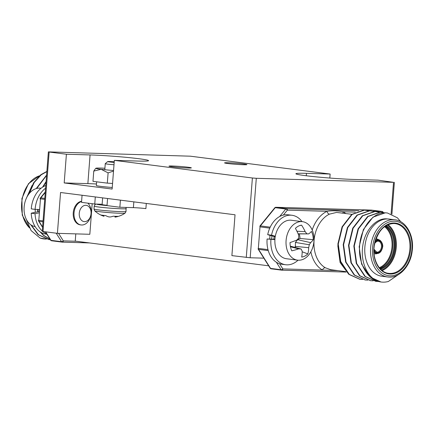 <?xml version="1.0" encoding="UTF-8"?>
<svg xmlns="http://www.w3.org/2000/svg" width="434" height="434" viewBox="0 0 434 434"><rect width="100%" height="100%" fill="white"/><g stroke="black" fill="none" stroke-linecap="round" stroke-linejoin="round"><path stroke-width="0.65" d="M95.296 196.938L94.753 204.04L81.521 202.352L82.069 195.251M94.753 204.04L102.142 204.257M107.567 198.506L107.024 205.607L119.871 207.246L133.395 207.647A8.864 0.434 -175.6 0 1 145.895 208.618L146.291 203.454M119.871 207.246L120.413 200.145M268.673 265.814L75.239 241.109L75.793 233.877M172.114 166.77A11.219 0.548 -175.6 0 1 168.983 166.146A11.219 0.548 -175.6 0 1 176.003 166.179A11.219 0.548 -175.6 0 1 188.226 167.247A11.219 0.548 -175.6 0 1 191.356 167.871A11.219 0.548 -175.6 0 1 184.336 167.839A11.219 0.548 -175.6 0 1 172.114 166.77M227.676 163.504A11.219 0.548 -175.6 0 1 224.541 162.88A11.219 0.548 -175.6 0 1 231.561 162.913A11.219 0.548 -175.6 0 1 243.783 163.976A11.219 0.548 -175.6 0 1 246.919 164.6A11.219 0.548 -175.6 0 1 239.899 164.573A11.219 0.548 -175.6 0 1 227.676 163.504M329.824 178.054L330.133 174.039L306.464 173.34A34.633 1.693 4.4 0 0 295.901 173.746A34.633 1.693 4.4 0 0 305.569 175.672A34.633 1.693 4.4 0 0 354.399 179.464L378.068 180.159L393.524 182.329L256.293 178.298L250.179 257.763L231.892 255.626L235.033 214.787L60.554 192.501L57.413 233.34L89.827 234.289L92.182 203.714M43.031 231.501L42.255 231.349L48.369 151.878L49.145 152.036L43.031 231.501L57.413 233.34M330.133 174.039L190.358 156.186L48.369 151.878M80.681 224.893A11.913 8.534 -82.7 0 1 73.243 212.785A11.913 8.534 -82.7 0 1 81.608 201.235M263.85 258.165L250.179 257.763M246.273 257.46L252.387 177.994L256.293 178.298M252.387 177.994L114.337 160.363L138.001 161.057A34.633 1.693 4.4 0 0 148.569 160.651A34.633 1.693 4.4 0 0 127.601 157.477A34.633 1.693 4.4 0 0 90.071 154.933L66.402 154.238L49.145 152.036M66.402 154.238L64.194 182.936L112.129 189.056L114.337 160.363M64.194 182.936L87.863 183.631A34.633 1.693 -175.6 0 1 96.473 183.994M46.226 239.058A34.633 24.814 -82.7 0 1 45.445 239.053A34.633 24.814 -82.7 0 1 43.715 238.917A34.633 24.814 -82.7 0 1 40.14 238.076L46.335 239.085M46.867 171.419L40.883 174.696L33.592 182.822L28.633 194.323M30.727 224.709L38.062 234.664L48.787 239.563L50.344 239.698M46.85 171.614L41.268 174.745L34.194 182.524L29.257 193.515M31.259 225.072L38.447 234.713L49.167 239.611L50.366 239.725M46.584 175.097L36.223 188.584M39.928 231.729L43.389 235.342L50.078 239.275M46.557 175.455L36.684 188.459M40.666 232.217L43.774 235.391L50.002 239.156M46.091 181.531L42.554 187.152M37.639 209.438L37.758 211.808M46.042 182.155L43.161 186.766M38.024 209.448L38.132 211.727M45.25 192.441L40.829 197.866A1.383 0.993 97.3 0 0 40.46 198.832L40.074 198.756A1.383 1.383 0 0 1 40.384 197.985A1.383 0.635 -140.8 0 1 40.829 197.866L44.794 198.371M44.718 199.374L40.46 198.832L38.805 220.347L38.42 220.271L38.816 220.25M40.14 238.076L31.102 230.59L25.763 218.096M26.018 199.043L32.013 185.573M393.551 219.702L387.768 218.964A28.818 20.648 97.3 0 0 364.961 246.051A28.818 20.648 97.3 0 0 381.909 276.246L387.66 276.979A28.818 20.648 -82.7 0 1 370.717 246.783A28.818 20.648 -82.7 0 1 393.519 219.702A28.818 20.648 -82.7 0 1 394.962 219.81L389.211 219.078A28.818 20.648 97.3 0 0 387.768 218.964C376.538 217.184 364.858 230.139 362.802 245.649C360.28 261.219 366.969 276.957 377.596 281.178C366.584 278.069 358.446 262.348 359.558 246.783C360.274 228.42 372.855 211.911 385.739 212.855L387.41 212.98L397.37 217.787L400.87 221.812M362.488 279.463L359.998 279.312L349.272 274.413L340.701 261.463L338.254 244.065L342.469 226.857L352.093 214.445L364.435 210.132L368.558 210.761M359.802 279.284L348.887 274.364L340.316 261.414L337.869 244.017L342.084 226.808L351.714 214.396L364.055 210.083L365.916 210.24M381.047 282.002L370.191 277.087L361.62 264.138L359.173 246.734L363.388 229.532L373.018 217.119L385.359 212.806L387.22 212.958M377.596 281.178A34.633 24.814 97.3 0 0 381.171 282.019A34.633 24.814 97.3 0 0 382.902 282.154A34.633 24.814 97.3 0 0 388.338 281.498L398.504 274.548M378.464 281.509L375.974 281.351L365.249 276.453L356.677 263.503L354.231 246.105L358.446 228.902L368.07 216.485L380.417 212.172L384.535 212.806M375.784 281.33L364.869 276.404L356.298 263.454L353.846 246.056L358.061 228.854L367.69 216.436L380.032 212.123L381.893 212.28M373.142 280.825L370.647 280.673L359.927 275.774L351.35 262.825L348.903 245.427L353.119 228.219L362.748 215.806L375.09 211.494L379.207 212.123M370.457 280.646L359.542 275.726L350.97 262.776L348.524 245.373L352.733 228.17L362.363 215.758L374.705 211.445L376.571 211.597M367.815 280.147L365.319 279.995L354.6 275.091L346.028 262.147L343.582 244.743L347.791 227.541L357.421 215.128L369.763 210.816L373.88 211.445M365.13 279.968L354.215 275.042L345.643 262.098L343.196 244.695L347.412 227.492L357.036 215.08L369.377 210.767L371.244 210.919M351.833 214.304L336.572 212.427L329.433 214.146A2.772 1.752 64.3 0 1 327.003 211.304C332.33 210.517 337.723 210.674 343.18 211.776A2.772 1.85 -59.8 0 0 342.99 213.175M329.433 214.146A28.818 20.648 97.3 0 0 314.064 240.566A28.818 20.648 97.3 0 0 325.305 267.762L330.73 269.709L345.714 271.624M269.764 228.121L259.999 226.873A1.383 0.993 -82.7 0 1 260.367 225.908A1.383 0.635 -140.8 0 0 259.923 226.027A1.383 0.635 -140.8 0 0 260.015 226.743M268.266 250.608L258.561 249.371A1.383 0.727 147.8 0 1 258.17 249.154A1.383 0.727 147.8 0 1 258.349 248.335M281.639 270.149L271.228 268.82A1.383 0.993 -82.7 0 1 271.158 268.814A1.383 0.993 -82.7 0 1 270.556 268.396L258.561 249.371A1.383 0.993 -82.7 0 1 258.344 248.389L267.99 249.621M259.999 226.873L258.344 248.389M273.859 239.194A15.515 11.116 -82.7 0 1 274.234 236.514M338.015 270.637L322.484 270.073A31.584 22.633 -82.7 0 1 310.847 251.828M325.305 267.762A2.772 1.85 -59.8 0 0 322.484 270.073L282.838 268.912A1.383 0.966 91.7 0 1 281.84 270.17A1.383 0.966 91.7 0 1 281.774 270.165A1.383 0.993 -82.7 0 1 281.704 270.16A1.383 0.993 -82.7 0 1 281.102 269.742L276.387 262.266M375.931 239.015A7.481 5.36 -82.7 0 1 376.544 238.988A7.481 5.36 -82.7 0 1 378.92 239.872M377.173 253.532A7.481 5.36 -82.7 0 1 375.399 253.885A7.481 5.36 -82.7 0 1 374.07 253.608M337.809 245.677L340.115 262.575L348.8 274.288M376.972 253.532A6.928 4.964 -82.7 0 1 376.625 253.505A6.928 4.964 -82.7 0 1 373.962 251.899M375.399 240.648A6.928 4.964 -82.7 0 1 378.036 239.736A6.928 4.964 -82.7 0 1 378.383 239.763C380.813 239.579 383.51 244.64 382.593 247.212C381.643 251.389 379.777 253.499 377 253.532L376.625 253.505M295.408 228.36A16.096 11.534 -82.7 0 1 298.364 226.174A16.096 11.534 -82.7 0 1 300.447 225.365A16.096 11.534 -82.7 0 1 301.57 225.148A30.635 20.973 59.8 0 1 305.173 231.664A30.288 15.711 35.8 0 1 306.871 233.828A30.288 0.434 1 0 1 308.688 233.893A30.635 7.573 -15.7 0 0 311.444 231.403A16.096 11.534 -82.7 0 1 312.784 235.309A16.096 11.534 -82.7 0 1 313.256 239.666A30.635 11.403 171.2 0 1 310.603 242.633A30.288 17.767 151.1 0 1 309.268 244.76A30.288 22.888 91.2 0 1 308.683 247.689A30.635 20.973 59.8 0 1 307.863 253.874A16.096 11.534 -82.7 0 1 301.695 257.085A30.635 17.148 -115.1 0 0 302.162 251.085A30.288 11.93 -137.6 0 0 301.109 249.007A30.288 3.347 -172.1 0 1 298.646 248.861A30.635 11.403 171.2 0 1 291.822 250.83A16.096 11.534 -82.7 0 1 290.482 246.924A16.096 11.534 -82.7 0 1 290.015 242.563A30.635 7.573 -15.7 0 0 296.731 240.121A30.288 13.986 -35.2 0 0 298.717 238.076A30.288 19.107 -87.8 0 0 298.652 235.06A30.635 17.148 -115.1 0 0 295.408 228.36M296.069 222.902A19.394 13.893 -82.7 0 1 302.471 221.671A19.394 13.893 -82.7 0 1 313.446 233.91A19.394 13.893 -82.7 0 1 303.957 258.919A19.394 13.893 -82.7 0 1 297.556 260.15A19.394 13.893 -82.7 0 1 286.576 247.906A19.394 13.893 -82.7 0 1 296.069 222.902M302.471 221.671L291.328 220.25A19.394 13.893 97.3 0 0 284.932 221.481A19.394 13.893 97.3 0 0 274.89 242.177A19.394 13.893 97.3 0 0 286.413 258.724L297.556 260.15M295.364 247.483L295.429 242.432L297.659 239.704L299.975 238.499A12.081 8.653 97.3 0 0 299.194 233.877M299.975 238.499L313.256 239.666M297.659 239.704L310.603 242.633M295.429 242.432L309.268 244.76M295.125 246.382L308.683 247.689M302.167 251.801L307.863 253.874M290.33 246.149L301.109 249.007M290.454 246.794L298.646 248.861M299.395 225.702L301.57 225.148M296.932 231.219L305.173 231.664M298.125 233.801L306.871 233.828M298.163 233.877L308.688 233.893M83.485 205.852A8.203 5.875 97.3 0 0 79.471 216.425A8.203 5.875 97.3 0 0 86.822 221.08A8.203 5.875 97.3 0 0 90.836 210.506A8.203 5.875 97.3 0 0 83.485 205.852M87.836 203.155A11.913 8.534 -82.7 0 1 91.037 214.331A11.913 8.534 -82.7 0 1 85.004 224.199A11.913 8.534 -82.7 0 1 81.077 224.958A11.913 8.534 -82.7 0 1 73.997 214.792A11.913 8.534 -82.7 0 1 80.16 202.076A11.913 8.534 -82.7 0 1 81.587 201.512M41.024 188.275L40.519 188.21A19.394 13.893 97.3 0 0 34.118 189.441A19.394 13.893 97.3 0 0 24.624 214.45A19.394 13.893 97.3 0 0 35.176 226.624M39.358 211.466A30.288 19.107 92.2 0 1 39.358 210.284A30.288 13.986 144.8 0 1 39.602 210.023M35.262 212.334A19.394 13.893 -82.7 0 1 35.225 209.367M275.319 236.237L271.538 235.179A24.939 17.865 -82.7 0 1 291.99 215.275A24.939 17.865 -82.7 0 1 302.015 221.611M275.227 236.79L267.702 234.691L271.538 235.179M267.702 234.691A24.939 17.865 -82.7 0 1 288.154 214.787L291.99 215.275M298.039 260.199A24.939 17.865 -82.7 0 1 285.675 264.745L281.84 264.257A24.939 17.865 -82.7 0 1 267.1 238.993L274.939 239.226M267.1 238.993L274.917 239.601M285.675 264.745A24.939 17.865 -82.7 0 1 270.93 239.487M39.494 211.439L31.199 213.192A24.939 17.865 97.3 0 0 46.004 234.132L46.91 234.251M39.391 212.763L35.035 213.68L31.199 213.192M35.035 213.68A24.939 17.865 97.3 0 0 42.282 231.034M42.782 231.468A24.939 17.865 97.3 0 0 46.953 233.91M45.575 188.21A24.939 17.865 97.3 0 0 35.094 209.362L39.64 209.497M35.094 209.362L31.259 208.873A24.939 17.865 97.3 0 1 45.787 185.486M104.909 168.24A17.317 0.846 4.4 0 0 96.391 168.126A17.317 0.846 4.4 0 0 95.898 168.251A17.317 0.846 4.4 0 0 101.138 169.309A17.317 0.846 4.4 0 0 108.956 170.123A17.317 0.846 4.4 0 0 113.556 170.497M95.551 168.555L93.766 171.083L101.138 169.309L108.104 172.868L113.507 171.104M108.104 172.868L107.312 183.132L112.558 183.463M93.766 171.083L92.979 181.352L107.312 183.132M96.641 181.808L96.359 185.502A15.515 0.759 4.4 0 0 112.249 187.483M102.63 197.877L102.12 204.539A8.311 0.407 4.4 0 0 107.046 205.293M114.223 161.806A6.065 0.298 4.4 0 0 109.525 161.529A6.065 0.298 4.4 0 0 107.686 161.584L105.272 163.651A8.311 0.407 4.4 0 0 105.261 163.667A8.311 0.407 4.4 0 0 113.996 164.746M107.686 161.584A6.065 0.298 4.4 0 0 114.18 162.397M103.628 216.04A24.195 16.877 -81.3 0 0 103.65 216.051L103.786 216.121A24.054 8.94 -81.3 0 0 104.019 216.246L104.014 216.268A24.054 9.38 -79 0 1 103.753 216.203L103.607 216.159A24.195 17.165 -75.6 0 1 103.493 216.121A24.195 17.165 -75.6 0 1 101.155 215.036A9.212 0.45 4.4 0 0 102.999 215.313A9.212 0.45 4.4 0 0 105.728 215.617A24.195 17.371 90.1 0 0 108.31 216.756L108.533 216.816A24.054 22.346 87.9 0 0 109.156 216.924L109.683 216.967A24.054 22.08 -79.5 0 0 110.307 216.951L110.534 216.929A24.195 16.877 -81.3 0 0 113.187 216.197A9.212 0.45 4.4 0 0 115.987 216.322A9.212 0.45 4.4 0 0 117.934 216.338A24.195 16.671 84.8 0 1 115.411 217.076L115.265 217.098A24.054 8.734 87.9 0 1 115.021 217.125L115.026 217.098M103.493 216.121A24.233 24.233 0 0 1 94.699 210.81A15.255 0.743 4.4 0 0 98.936 211.613A15.255 0.743 4.4 0 0 115.124 213.04A15.255 0.743 4.4 0 0 125.068 213.148L126.039 211.472L126.034 207.43M96.581 204.094A13.877 0.678 4.4 0 0 100.444 204.886A13.877 0.678 4.4 0 0 107.024 205.58M115.411 216.306L115.265 217.098L115.265 216.3M115.005 216.289L115.021 217.125M115.265 217.022A24.054 9.581 90.2 0 0 115.298 217.011L115.298 216.3M103.607 216.159L103.726 215.405M133.395 207.647L133.84 201.859M391.099 213.891L393.524 182.329M306.279 175.765L306.464 173.34M87.863 183.631L90.071 154.933M45.646 231.837L51.017 240.355L61.563 241.7A1.383 0.993 97.3 0 0 62.165 242.123A1.383 0.993 97.3 0 0 62.236 242.129A1.383 0.966 -88.3 0 0 62.301 242.134A1.383 0.966 -88.3 0 0 63.299 240.87L76.362 241.255M89.469 242.926L62.366 242.129M62.1 242.107L51.689 240.778A1.383 0.993 97.3 0 1 51.619 240.772L62.165 242.123A1.383 1.383 0 0 0 62.301 242.134L89.502 242.931M42.988 221.834L39.022 221.329A1.383 0.993 97.3 0 1 38.805 220.347L43.058 220.89M38.42 220.271A1.383 1.383 0 0 0 38.631 221.112A1.383 0.727 -32.2 0 0 39.022 221.329L42.592 226.987M58.574 233.373L63.299 240.87A1.383 0.727 -32.2 0 1 61.563 241.7L56.192 233.183M51.017 240.355A1.383 0.727 147.8 0 1 50.626 240.138A1.383 1.383 0 0 0 51.619 240.772A1.383 0.993 97.3 0 1 51.017 240.355M39.483 175.835A28.818 20.648 97.3 0 0 22.324 198.425A28.818 20.648 97.3 0 0 29.154 227.481M389.103 277.093A28.818 20.648 -82.7 0 1 387.66 276.979L389.168 277.098C399.578 277.82 410.472 265.966 412.159 251.221C414.513 235.646 405.969 220.716 394.962 219.81M394.37 221.199A27.429 19.655 97.3 0 0 372.578 247.939A27.429 19.655 97.3 0 0 390.166 275.834A27.429 19.655 97.3 0 0 411.958 249.1A27.429 19.655 97.3 0 0 394.37 221.199M390.307 274.044A25.628 18.364 -82.7 0 1 373.869 247.977A25.628 18.364 -82.7 0 1 394.235 222.995A25.628 18.364 -82.7 0 1 410.667 249.062A25.628 18.364 -82.7 0 1 390.307 274.044M395.065 223.597L393.833 223.499C384.019 224.042 377.515 231.393 374.314 245.546C371.965 259.603 379.701 272.785 388.707 273.344A25.074 17.968 97.3 0 0 389.965 273.442A25.074 17.968 97.3 0 0 409.804 249.876A25.074 17.968 97.3 0 0 395.065 223.597A25.074 17.968 97.3 0 0 393.86 223.499M388.045 224.638A25.074 17.968 -82.7 0 1 396.096 249.007A25.074 17.968 -82.7 0 1 382.18 270.572M381.551 270.062A24.521 17.566 97.3 0 0 395.314 248.91A24.521 17.566 97.3 0 0 387.312 224.975M380.151 268.717A22.861 16.378 97.3 0 0 393.752 248.709A22.861 16.378 97.3 0 0 385.62 225.924M385.137 226.244A22.861 16.378 -82.7 0 1 392.602 248.563A22.861 16.378 -82.7 0 1 379.766 268.283M379.289 267.707A22.302 15.982 97.3 0 0 391.821 248.46A22.302 15.982 97.3 0 0 384.529 226.678M279.594 263.763L282.838 268.912A1.383 0.727 147.8 0 1 281.102 269.742L270.556 268.396A1.383 0.727 147.8 0 1 270.165 268.179A1.383 1.383 0 0 0 271.158 268.814L281.704 270.16A1.383 1.383 0 0 0 281.84 270.17L346.148 272.064L281.905 270.17M372.784 211.174L381.969 211.439L371.423 210.094L275.964 207.289L286.511 208.635L358.826 210.761M279.675 216.501L285.773 209.02A1.383 0.993 -82.7 0 1 286.511 208.635A1.383 0.966 91.7 0 1 287.362 210.137L283.342 215.069M371.292 210.089A1.383 0.966 91.7 0 1 371.358 210.089L275.899 207.284A1.383 1.383 0 0 0 274.782 207.794A1.383 0.635 39.2 0 1 275.232 207.669L285.773 209.02A1.383 0.635 39.2 0 1 287.362 210.137L327.003 211.304A31.584 22.633 -82.7 0 0 312.198 229.998M270.198 227.161L260.367 225.908L275.232 207.669A1.383 0.993 -82.7 0 1 275.964 207.289A1.383 0.966 91.7 0 0 275.899 207.284M382.788 212.405A1.383 0.966 91.7 0 0 381.969 211.439A1.383 0.993 -82.7 0 1 382.039 211.445L371.493 210.099A1.383 1.383 0 0 0 371.358 210.089A1.383 0.966 91.7 0 1 371.423 210.094A1.383 0.993 -82.7 0 1 371.493 210.099A1.383 0.993 -82.7 0 1 371.564 210.11M382.039 211.445A1.383 1.383 0 0 1 383.032 212.08A1.383 0.727 147.8 0 1 383.081 212.459M269.709 239.069L269.997 235.331M271.923 235.868L271.673 239.129M355.321 212.134L343.18 211.776A31.584 22.633 -82.7 0 1 345.676 213.517M386.276 225.523A23.414 16.774 -82.7 0 1 394.528 248.807A23.414 16.774 -82.7 0 1 380.689 269.27M373.967 249.252L376.804 252.132A5.539 3.971 97.3 0 0 377.081 252.154A5.539 3.971 97.3 0 0 381.464 246.941A5.539 3.971 97.3 0 0 378.209 241.136A5.539 3.971 97.3 0 0 377.976 241.114M374.868 242.639A6.098 4.367 -82.7 0 1 378.356 240.61A6.098 4.367 -82.7 0 1 382.262 246.81A6.098 4.367 -82.7 0 1 377.423 252.751A6.098 4.367 -82.7 0 1 373.945 249.832M373.94 250.385A6.374 4.568 97.3 0 0 377.401 253.027A6.374 4.568 97.3 0 0 382.462 246.816A6.374 4.568 97.3 0 0 378.377 240.333A6.374 4.568 97.3 0 0 374.998 242.101M94.699 210.81L93.994 209.004A16.069 0.787 4.4 0 0 98.48 209.899A16.069 0.787 4.4 0 0 121.135 211.656A16.069 0.787 4.4 0 0 126.039 211.472M93.994 209.004L94.216 206.134A16.069 0.787 4.4 0 0 98.702 207.023A16.069 0.787 4.4 0 0 121.357 208.787A16.069 0.787 4.4 0 0 126.261 208.597M391.913 214.217L394.37 182.296M48.787 239.563L49.167 239.611M45.288 191.969L40.384 197.985M38.631 221.112L42.565 227.356M45.369 231.799L50.626 240.138M29.366 227.866L22.264 215.161L21.912 198.512L28.47 183.685L39.586 175.748M359.998 279.312L359.612 279.263M375.974 281.351L375.589 281.303M370.647 280.673L370.262 280.624M365.319 279.995L364.94 279.941M387.41 212.98L387.03 212.931M382.088 212.302L381.703 212.253M376.761 211.624L376.376 211.575M371.433 210.94L371.054 210.891M274.782 207.794L259.923 226.027M383.032 212.08L383.298 212.503M258.17 249.154L270.165 268.179M366.106 210.262L365.726 210.213M374.737 243.208L376.891 241.299L378.209 241.136M81.077 224.958L80.285 224.855M95.898 168.251L95.545 168.549M104.795 169.721L105.261 163.667M96.05 204.078L95.079 204.533L94.216 206.134M115.363 217.081A24.233 24.233 0 0 0 125.068 213.148"/></g></svg>
